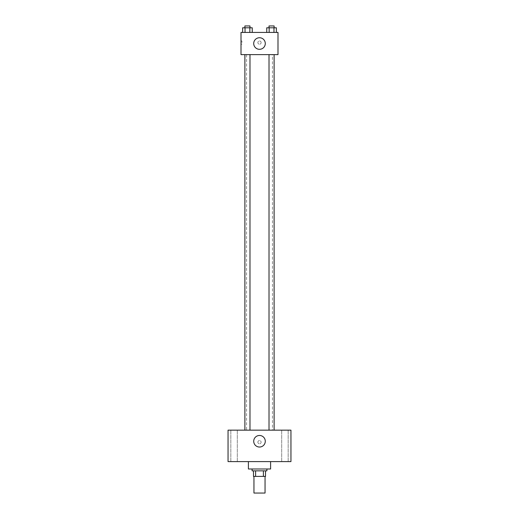 <?xml version="1.0" encoding="UTF-8"?>
<svg xmlns="http://www.w3.org/2000/svg" width="519" height="519" viewBox="0 0 519 519"><rect width="100%" height="100%" fill="white"/><g stroke="black" fill="none" stroke-linecap="round" stroke-linejoin="round"><path stroke-width="0.39" stroke-dasharray="2.6 1.95" d="M265.047 493.05L253.953 493.05M265.047 476.403L253.953 476.403L265.047 476.403M255.608 476.403L253.486 476.403L253.486 470.85L255.608 470.85L255.608 476.403L265.514 476.403M263.393 470.85L255.608 470.85L263.393 470.85L263.393 476.403M255.608 470.85L253.486 470.85M252.098 470.85L266.902 470.85M259.5 469.001L252.098 469.001L259.5 469.001M270.6 469.001L248.4 469.001M270.6 461.599L248.4 461.599L270.6 461.599M234.063 461.599L237.306 461.599L234.063 461.599M284.937 461.599L281.694 461.599L284.937 461.599M228.049 461.599L290.951 461.599L290.951 430.154L228.049 430.154L228.049 461.599M234.063 430.154L237.306 430.154L234.063 430.154M284.937 430.154L281.694 430.154L284.937 430.154M259.5 435.473A5.78 5.78 0 0 1 264.508 444.141A5.78 5.78 0 0 1 254.492 444.141A5.78 5.78 0 0 1 259.5 435.473M257.878 442.175A1.622 1.622 0 0 1 260.311 440.774A1.622 1.622 0 0 1 260.311 443.576A1.622 1.622 0 0 1 257.878 442.175A1.622 1.622 0 0 1 260.311 440.774A1.622 1.622 0 0 1 260.311 443.576A1.622 1.622 0 0 1 257.878 442.175M290.951 440.56L290.951 443.797L290.945 440.56M228.049 443.797L228.049 440.56L228.055 443.797M247.44 430.154L244.884 430.154L247.44 430.154M271.56 430.154L274.116 430.154L271.56 430.154M249.989 430.154L244.884 430.154L249.989 430.154L249.989 54.625L244.884 54.625L249.989 54.625M272.449 430.154L246.551 430.154L272.449 430.154L272.449 54.625L246.551 54.625L272.449 54.625M269.011 54.625L274.116 54.625L269.011 54.625L274.116 54.625L269.011 54.625L269.011 430.154M274.116 54.625L274.116 430.154M241.004 54.625L277.996 54.625L277.996 32.425L241.004 32.425L241.004 54.625M261.122 42.597A1.622 1.622 0 0 0 258.689 41.196A1.622 1.622 0 0 0 258.689 43.998A1.622 1.622 0 0 0 261.122 42.597A1.622 1.622 0 0 0 258.689 41.196A1.622 1.622 0 0 0 258.689 43.998A1.622 1.622 0 0 0 261.122 42.597M242.633 32.425L242.633 27.799L245.033 27.799L245.033 32.425L242.633 32.425L252.247 32.425L242.633 32.425L252.247 32.425L242.633 32.425L252.247 32.425L242.633 32.425L245.033 32.425L245.033 27.799L252.247 27.799L249.84 27.799L249.84 32.425L249.84 27.799L242.633 27.799L252.247 27.799L252.247 32.425M266.753 32.425L266.753 27.799L269.16 27.799L269.16 32.425L266.753 32.425L276.368 32.425L266.753 32.425L276.368 32.425L266.753 32.425L276.368 32.425L266.753 32.425L269.16 32.425L269.16 27.799L276.368 27.799L273.967 27.799L273.967 32.425L273.967 27.799L266.753 27.799L276.368 27.799L276.368 32.425M241.004 44.219L241.004 40.982L241.004 44.219L241.932 44.219L241.932 40.982L241.932 44.219M277.996 40.982L277.996 44.219L277.996 40.982M265.28 43.525A5.78 5.78 0 0 1 256.607 48.533A5.78 5.78 0 0 1 256.607 38.516A5.78 5.78 0 0 1 265.28 43.525M274.116 27.799L269.011 27.799L274.116 27.799L269.011 27.799L274.116 27.799L274.116 25.95L269.011 25.95L274.116 25.95L269.011 25.95L269.011 27.799M249.989 27.799L244.884 27.799L249.989 27.799L244.884 27.799L249.989 27.799L249.989 25.95L244.884 25.95L249.989 25.95L244.884 25.95L244.884 27.799M273.967 27.799L273.967 32.425M269.16 27.799L269.16 32.425M249.84 27.799L249.84 32.425M245.033 27.799L245.033 32.425M237.306 461.599L237.306 430.154L237.306 461.599M230.825 461.599L230.825 430.154L230.825 461.599M288.175 461.599L288.175 430.154L288.175 461.599M281.694 461.599L281.694 430.154L281.694 461.599M246.551 54.625L246.551 430.154M244.884 54.625L244.884 430.154M241.932 40.982L241.004 40.982"/><path stroke-width="0.78" d="M253.953 476.403L253.953 493.05L265.047 493.05L265.047 476.403M263.393 470.85L263.393 476.403L253.486 476.403L253.486 470.85M263.393 476.403L265.514 476.403L265.514 470.85L265.514 476.403M266.902 469.001L266.902 470.85L252.098 470.85L252.098 469.001M255.608 470.85L255.608 476.403M248.4 461.599L248.4 469.001L270.6 469.001L270.6 461.599M290.951 461.599L228.049 461.599L228.049 430.154L290.951 430.154L290.951 461.599M259.5 435.473A5.78 5.78 0 0 1 264.508 444.141A5.78 5.78 0 0 1 254.492 444.141A5.78 5.78 0 0 1 259.5 435.473M269.011 430.154L269.011 54.625M249.989 54.625L249.989 430.154M277.996 54.625L241.004 54.625L241.004 32.425L277.996 32.425L277.996 54.625M265.28 43.525A5.78 5.78 0 0 1 256.607 48.533A5.78 5.78 0 0 1 256.607 38.516A5.78 5.78 0 0 1 265.28 43.525M276.368 32.425L276.368 27.799L266.753 27.799L266.753 32.425M273.967 27.799L273.967 32.425M269.16 27.799L269.16 32.425M269.011 27.799L269.011 25.95L274.116 25.95L274.116 27.799M252.247 32.425L252.247 27.799L242.633 27.799L242.633 32.425M249.84 27.799L249.84 32.425M245.033 27.799L245.033 32.425M244.884 27.799L244.884 25.95L249.989 25.95L249.989 27.799M274.116 430.154L274.116 54.625M244.884 54.625L244.884 430.154"/></g></svg>
